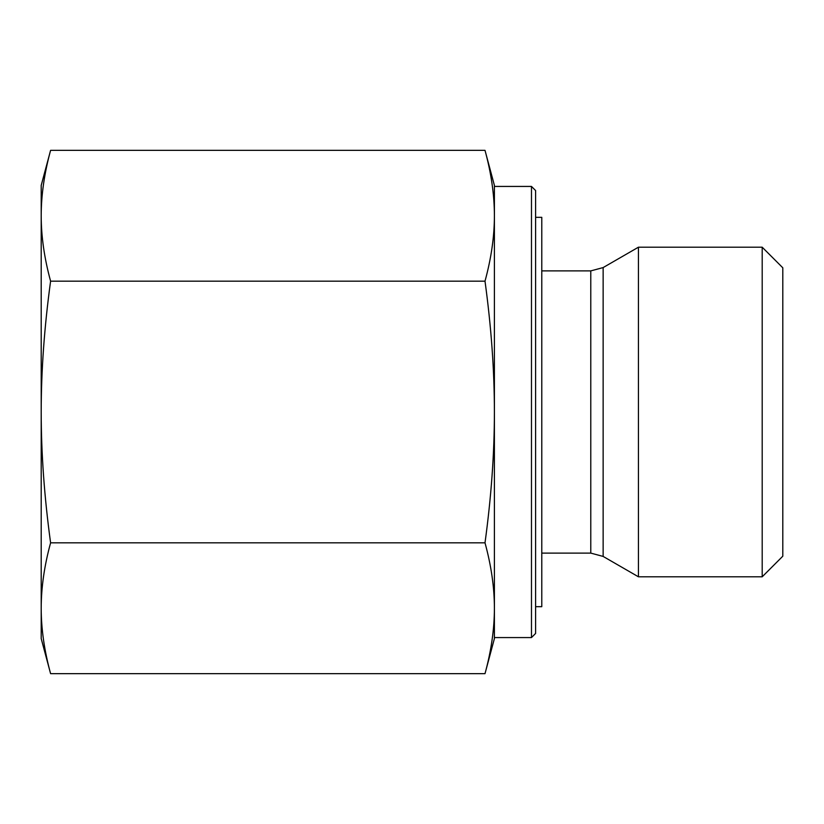 <?xml version="1.0" encoding="UTF-8"?>
<svg xmlns="http://www.w3.org/2000/svg" width="824" height="824" viewBox="0 0 824 824"><rect width="100%" height="100%" fill="white"/><g stroke="black" fill="none" stroke-linecap="round" stroke-linejoin="round"><path stroke-width="1.24" d="M50.594 150.349C44.331 173.277 41.2 195.082 41.2 215.754L41.2 185.4L50.594 150.349L485.006 150.349C491.269 173.277 494.4 195.082 494.4 215.754L494.4 412C494.4 370.646 491.269 327.035 485.006 281.169C491.269 258.242 494.4 236.437 494.4 215.754L494.4 185.4L485.006 150.349M50.594 281.169C44.331 327.035 41.2 370.646 41.2 412L41.2 215.754C41.2 236.437 44.331 258.242 50.594 281.169L485.006 281.169M41.2 412C41.2 453.354 44.331 496.965 50.594 542.831C44.331 565.758 41.2 587.564 41.2 608.246L41.2 412M50.594 673.651L41.2 638.6L41.2 608.246C41.2 628.918 44.331 650.723 50.594 673.651L485.006 673.651C491.269 650.723 494.4 628.918 494.4 608.246C494.4 587.564 491.269 565.758 485.006 542.831C491.269 496.965 494.4 453.354 494.4 412L494.4 638.6L485.006 673.651M50.594 542.831L485.006 542.831M762.2 576.8L782.8 556.2L782.8 267.8L762.2 247.2L762.2 576.8L638.435 576.8L638.435 247.2L762.2 247.2M531.48 637.57L535.6 633.45L535.6 190.55L531.48 186.43L531.48 637.57L494.4 637.57L494.4 608.246M535.6 606.67L541.78 606.67L541.78 217.33L535.6 217.33M541.78 270.89L590.777 270.89L590.777 553.11L603.137 556.427L603.137 267.573L638.435 247.2M541.78 553.11L590.777 553.11M531.48 186.43L494.4 186.43M590.777 270.89L603.137 267.573M603.137 556.427L638.435 576.8"/></g></svg>
